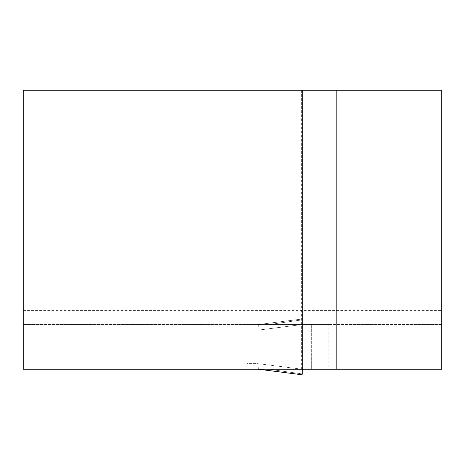<?xml version="1.0" encoding="UTF-8"?>
<svg xmlns="http://www.w3.org/2000/svg" width="465" height="465" viewBox="0 0 465 465"><rect width="100%" height="100%" fill="white"/><g stroke="black" fill="none" stroke-linecap="round" stroke-linejoin="round"><path stroke-width="0.35" stroke-dasharray="2.33 1.74" d="M311.318 324.524L311.318 369.21L249.938 369.21L249.938 324.57L249.938 369.21L23.25 369.21L23.25 324.57L441.75 324.57L441.75 90.21L23.25 90.21L23.25 159.96L441.75 159.96M328.819 324.57L441.75 324.57L441.75 369.21L328.819 369.21L328.819 324.57L311.318 324.57L311.318 369.21L328.819 369.21M302.25 90.21L301.616 90.21L302.25 90.21L302.25 369.21L302.25 318.99L258.36 324.57L314.108 324.57L314.108 369.21L271.275 369.21C268.985 369.233 279.308 370.791 302.25 373.895C279.308 370.791 268.985 369.233 271.275 369.21L247.148 369.21L247.148 363.63L247.148 369.21L302.25 369.251L302.25 318.99L302.25 324.57L314.108 324.57L314.108 369.21L301.616 369.21L302.25 369.21L302.25 324.57L23.25 324.57L23.25 159.96M258.36 324.57L247.148 324.57L247.148 330.15L247.148 324.57L258.36 324.57L258.023 330.15L302.25 324.529L258.023 330.15L258.348 324.57L302.238 318.99L302.25 324.57L271.275 324.57C268.985 324.547 279.308 322.989 302.25 319.885C279.308 322.989 268.985 324.547 271.275 324.57L258.348 324.57L302.238 318.99L258.377 324.57M302.25 373.895L302.238 374.79L258.348 369.21L258.023 363.63L247.148 363.63L247.148 330.15L247.148 363.63L258.023 363.63L258.348 369.21L302.238 374.79L302.25 369.251L258.023 363.63L301.913 369.21M302.25 369.251L302.25 324.57M23.25 310.62L441.75 310.62M247.148 330.15L258.023 330.15L247.148 330.15M301.616 90.21L301.616 369.21"/><path stroke-width="0.7" d="M302.25 373.895L302.25 369.21L23.25 369.21L23.25 90.21L441.75 90.21L441.75 369.21L336.195 369.21L336.195 90.21M336.195 369.21L302.25 369.21L302.25 90.21M302.25 374.79L258.354 369.21L302.25 374.79M302.25 369.251L301.913 369.21"/></g></svg>
